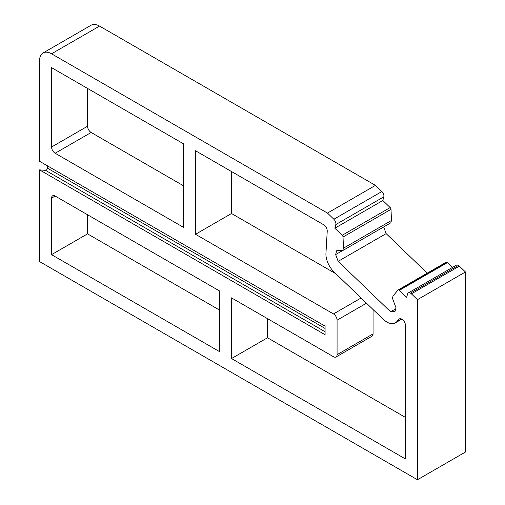 <?xml version="1.0" encoding="UTF-8"?>
<svg xmlns="http://www.w3.org/2000/svg" width="505" height="505" viewBox="0 0 505 505"><rect width="100%" height="100%" fill="white"/><g stroke="black" fill="none" stroke-linecap="round" stroke-linejoin="round"><path stroke-width="0.76" d="M43.076 52.956L91.064 25.25A16.974 9.797 60 0 1 99.548 26.09L51.561 53.795L327.48 213.091L333.868 219.246A4.242 2.449 60 0 1 335.819 224.548L334.84 228.209L342.194 235.286A1.736 1.004 60 0 1 343.028 237.022L343.469 248.189L342.844 250.512L336.696 250.726L335.667 254.558L338.154 261.331L390.599 311.793L394.954 311.604L395.983 307.772L392.442 298.234L393.06 295.911L398.003 290.085A1.723 0.997 60 0 1 398.161 289.952A1.723 0.997 60 0 1 399.013 290.034A1.698 0.978 60 0 1 399.392 290.325L406.67 297.325L407.554 294.017A4.242 2.449 60 0 1 408.33 292.913A4.242 2.449 60 0 1 410.451 293.121A4.248 2.456 60 0 1 411.398 293.847L417.452 299.667L417.452 479.75L39.56 261.577L39.56 169.876L325.081 334.72L325.081 326.123L39.56 161.284L39.56 60.72A16.974 9.797 60 0 1 43.076 52.956A16.974 9.797 60 0 1 51.561 53.795M333.868 219.246L381.856 191.54L375.461 185.386L99.548 26.09M381.856 191.54A4.242 2.449 60 0 1 383.806 196.849L335.819 224.548M342.194 235.286L390.182 207.58L382.828 200.504L383.806 196.849M390.182 207.58A1.736 1.004 60 0 1 391.015 209.316L343.028 237.022M342.844 250.512L390.832 222.806L391.451 220.489L391.015 209.316M427.23 273.167L386.142 233.626L383.686 226.934M445.991 262.379A1.723 0.997 60 0 1 446.149 262.246A1.723 0.997 60 0 1 447.001 262.329A1.698 0.978 60 0 1 447.38 262.619L399.392 290.325M452.411 267.461L447.38 262.619M408.33 292.913L456.318 265.207A4.242 2.449 60 0 1 458.439 265.415A4.248 2.456 60 0 1 459.386 266.141L411.398 293.847M417.452 479.75L465.44 452.044L465.44 271.961L459.386 266.141M465.44 271.961L417.452 299.667M395.693 308.858L390.599 311.793M386.142 233.626L338.154 261.331M342.661 250.518L335.667 254.558M391.451 220.489L343.469 248.189M382.828 200.504L334.84 228.209M375.461 185.386L327.48 213.091M219.511 290.943L219.511 351.619L51.561 254.653L51.561 198.137A5.094 2.942 60 0 1 52.615 195.807A5.094 2.942 60 0 1 55.159 196.054L219.511 290.943M219.511 310.057L87.548 233.872L87.548 214.758M87.548 233.872L51.561 254.653M183.523 143.83L183.523 227.364L55.159 153.255A5.094 2.942 60 0 1 51.561 147.018L51.561 67.645L183.523 143.83M183.523 185.802L91.146 132.474A5.094 2.942 60 0 1 87.548 126.237L87.548 88.425M405.452 417.414L267.498 337.763L231.505 358.544L231.505 297.868L333.477 356.738A5.094 2.942 60 0 0 336.021 356.991L372.008 336.216A5.094 2.942 60 0 0 373.062 333.887L373.062 309.521M267.498 337.763L267.498 318.649M335.945 273.805L231.505 213.508L195.517 234.288L195.517 150.755L323.636 224.725A5.094 2.942 60 0 1 327.227 231.227L325.952 253.302A16.968 9.797 60 0 0 334.127 272.056L383.049 319.128A17 9.816 60 0 0 386.836 322.032A16.968 9.797 60 0 0 395.327 322.872A16.968 9.797 60 0 0 396.804 321.653L398.868 319.293A5.17 2.986 60 0 1 399.316 318.926A5.17 2.986 60 0 1 400.812 318.743A5.094 2.942 60 0 1 405.452 325.403L405.452 458.969L231.505 358.544M231.505 213.508L231.505 171.536M195.517 234.288L333.477 313.94A5.094 2.942 60 0 1 337.075 320.17L337.075 354.661A5.094 2.942 60 0 1 336.021 356.991M47.363 165.785L47.363 168.114A1.698 0.978 -60 0 1 45.57 170.355L39.56 169.876M410.451 293.121L458.439 265.415M399.013 290.034L447.001 262.329M51.561 198.137L55.159 196.054M91.146 132.474L55.159 153.255M87.548 126.237L51.561 147.018M337.075 354.661L373.062 333.887M366.485 303.189L337.075 320.17M333.477 313.94L361.088 298M396.804 321.653L401.462 318.964M399.865 318.718L398.868 319.293M47.363 168.114L325.081 328.458M45.57 170.355L325.081 331.734M398.161 289.952L446.149 262.246M395.327 322.872L401.797 319.135"/></g></svg>
